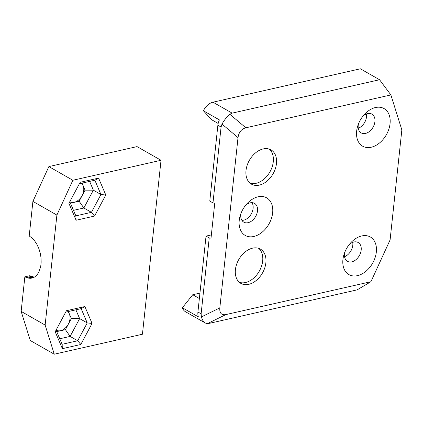 <?xml version="1.0" encoding="UTF-8"?>
<svg xmlns="http://www.w3.org/2000/svg" width="423" height="423" viewBox="0 0 423 423"><rect width="100%" height="100%" fill="white"/><g stroke="black" fill="none" stroke-linecap="round" stroke-linejoin="round"><path stroke-width="0.63" d="M34.284 277.181L29.758 275.717L24.846 276.827L21.15 311.397L30.282 340.526L54.266 354.204L142.44 334.228L161.026 160.28L72.856 180.256L48.872 166.583L137.047 146.607L161.026 160.28M72.856 180.256L56.888 215.074L45.134 325.07L54.266 354.204M45.134 325.07L21.15 311.397M48.872 166.583L32.904 201.401L29.208 235.971L32.074 238.075L34.712 240.978L37.018 244.557L38.884 248.655L40.233 253.091L41.005 257.67L41.168 262.197L40.714 266.469L38.921 271.994L37.06 274.86L34.765 276.917L30.726 278.308L27.802 278.038L24.846 276.827M56.888 215.074L32.904 201.401M67.543 311.725A10.818 7.477 -60.3 0 1 69.213 322.146A10.818 7.477 -60.3 0 1 60.574 330.686A10.818 7.477 -60.3 0 1 56.275 330.162A10.818 7.477 -60.3 0 1 56.106 330.062M76.103 220.246L94.546 216.068L105.792 195.008L98.596 178.125L80.159 182.302L68.912 203.363L76.103 220.246L75.839 215.867L69.8 201.702M94.546 216.068L91.437 212.33L75.839 215.867M105.792 195.008L100.954 194.511L91.437 212.33L83.844 208L93.361 190.181L89.628 181.414M98.596 178.125L94.868 180.23L100.954 194.511L93.361 190.181L85.065 190.149L79.143 201.237L83.844 208L73.486 210.347M79.397 183.735L94.868 180.23M80.819 344.486L92.066 323.426L84.875 306.543L66.437 310.72L55.191 331.78L62.382 348.663L80.819 344.486L77.716 340.748L62.112 344.285L56.079 330.114M62.382 348.663L62.112 344.285M92.066 323.426L87.233 322.929L77.716 340.748L70.118 336.417L79.635 318.598L75.902 309.832M84.875 306.543L81.147 308.642L87.233 322.929L79.635 318.598L71.344 318.567L65.422 329.649L70.118 336.417L59.759 338.765M65.671 312.148L81.147 308.642M82.073 183.127L85.065 190.149M79.143 201.237L70.445 203.209M81.269 183.307A10.818 7.477 -60.3 0 1 82.934 193.729A10.818 7.477 -60.3 0 1 74.3 202.273A10.818 7.477 -60.3 0 1 70.001 201.75A10.818 7.477 -60.3 0 1 69.832 201.644M68.352 311.545L71.344 318.567M65.422 329.649L56.719 331.621M32.92 277.811L30.726 278.308M34.189 277.181L29.272 278.292M32.714 276.928L27.802 278.038M31.233 276.436L26.316 277.551M349.144 244.663A10.818 7.477 -60.3 0 1 358.196 242.527A10.818 7.477 -60.3 0 1 360.565 252.864A10.818 7.477 -60.3 0 1 351.777 261.848A10.818 7.477 -60.3 0 1 347.479 261.324A10.818 7.477 -60.3 0 1 344.708 252.446M357.509 275.643A21.636 14.948 119.7 0 0 376.036 245.366A21.636 14.948 119.7 0 0 350.376 243.183A21.636 14.948 119.7 0 0 344.063 254.26A21.636 14.948 119.7 0 0 357.509 275.643M225.887 314.58C221.462 315.368 219.442 313.142 219.823 307.896L238.022 137.623C238.768 132.293 241.38 129.015 245.853 127.794L390.884 94.932L379.553 79.736L232.153 113.131L229.842 114.263C226.892 116.774 224.28 120.047 222.012 124.092L221.081 127.032L212.97 202.913L214.752 203.151L211.014 238.17L209.226 237.938L201.121 313.818L201.406 316.922C202.31 319.973 203.632 322.019 205.367 323.066L207.471 323.6L209.697 323.267L357.097 289.871L370.918 281.718L225.887 314.58L207.471 323.6M370.918 281.718L390.096 239.91L401.85 129.914L390.884 94.932M253.821 236.483A21.636 14.948 119.7 0 0 272.349 206.207A21.636 14.948 119.7 0 0 246.694 204.023A21.636 14.948 119.7 0 0 240.375 215.096A21.636 14.948 119.7 0 0 253.821 236.483M259.315 185.115A19.728 13.631 119.7 0 0 275.336 168.74A19.728 13.631 119.7 0 0 271.021 149.885A19.728 13.631 119.7 0 0 249.406 160.269A19.728 13.631 119.7 0 0 251.474 184.158A19.728 13.631 119.7 0 0 259.315 185.115M248.708 284.346A19.728 13.631 119.7 0 0 264.735 267.971A19.728 13.631 119.7 0 0 260.415 249.115A19.728 13.631 119.7 0 0 238.799 259.5A19.728 13.631 119.7 0 0 240.867 283.389A19.728 13.631 119.7 0 0 248.708 284.346M371.235 147.23A21.636 14.948 119.7 0 0 389.757 116.954A21.636 14.948 119.7 0 0 364.103 114.765A21.636 14.948 119.7 0 0 357.784 125.843A21.636 14.948 119.7 0 0 371.235 147.23M344.549 256.703A10.818 7.477 119.7 0 0 352.729 242.358M245.456 205.499A10.818 7.477 -60.3 0 1 254.509 203.363A10.818 7.477 -60.3 0 1 256.877 213.705A10.818 7.477 -60.3 0 1 248.09 222.683A10.818 7.477 -60.3 0 1 243.791 222.16A10.818 7.477 -60.3 0 1 241.02 213.282M241.908 220.351A10.818 7.477 119.7 0 0 243.69 220.177A10.818 7.477 119.7 0 0 251.791 212.912A10.818 7.477 119.7 0 0 251.992 202.665M362.871 116.246A10.818 7.477 -60.3 0 1 371.917 114.11A10.818 7.477 -60.3 0 1 374.286 124.452A10.818 7.477 -60.3 0 1 365.498 133.43A10.818 7.477 -60.3 0 1 361.2 132.907A10.818 7.477 -60.3 0 1 358.429 124.029M358.276 128.285A10.818 7.477 119.7 0 0 366.45 113.94M209.226 237.938L206.033 236.113L197.922 311.994A12.727 8.793 119.7 0 0 198.361 316.859L182.371 307.743A12.727 8.793 119.7 0 0 185.454 311.709L205.367 323.066M232.153 113.131L212.97 102.192A12.727 8.793 119.7 0 0 203.421 110.784L219.41 119.899A12.727 8.793 119.7 0 0 217.882 125.208L209.776 201.094L212.97 202.913M379.553 79.736L360.37 68.796L212.97 102.192M206.033 236.113L211.357 234.908M249.961 183.09A19.728 13.631 119.7 0 0 256.116 183.291A19.728 13.631 119.7 0 0 271.698 168.153A19.728 13.631 119.7 0 0 269.329 149.129M239.36 282.321A19.728 13.631 119.7 0 0 245.509 282.522A19.728 13.631 119.7 0 0 261.091 267.384A19.728 13.631 119.7 0 0 258.728 248.359M203.421 110.784L211.447 119.624L218.178 123.463M199.36 298.516L192.735 294.736L182.371 307.743M199.942 293.102L192.735 294.736M219.823 307.896L201.406 316.922M222.012 124.092L238.022 137.623M245.853 127.794L229.842 114.263M201.121 313.818L197.922 311.994M217.882 125.208L221.081 127.032"/></g></svg>

